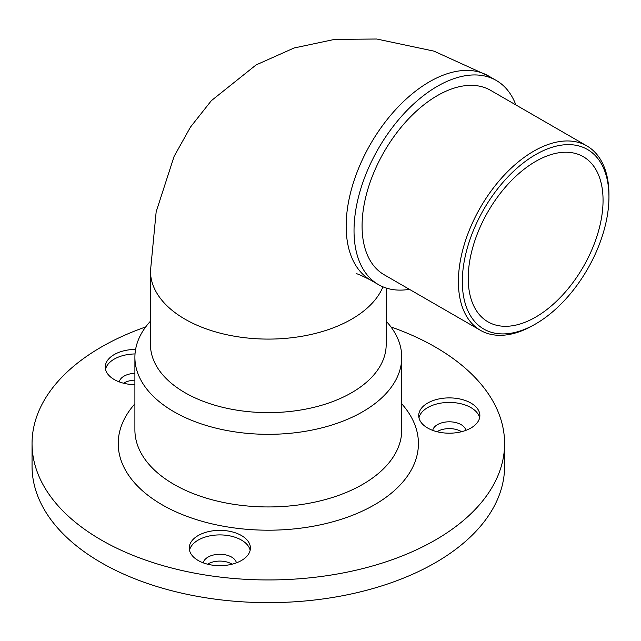 <?xml version="1.0" encoding="UTF-8"?>
<svg xmlns="http://www.w3.org/2000/svg" width="641" height="641" viewBox="0 0 641 641"><rect width="100%" height="100%" fill="white"/><g stroke="black" fill="none" stroke-linecap="round" stroke-linejoin="round"><path stroke-width="0.96" d="M535.636 323.929L533.673 325.059A106.462 61.464 -60 0 1 480.438 330.331L384.127 274.733A106.462 61.464 -60 0 1 367.806 189.424A106.462 61.464 -60 0 1 437.362 95.605A106.462 61.464 -60 0 1 490.589 90.333L586.9 145.94A106.462 61.464 -60 0 1 608.95 194.672L608.95 196.939A103.682 59.861 120 0 0 535.636 154.617A103.682 59.861 120 0 0 462.321 281.599A103.682 59.861 120 0 0 535.636 323.929A103.682 59.861 120 0 0 608.95 196.939M480.438 330.331A106.462 61.464 -60 0 1 464.124 245.022A106.462 61.464 -60 0 1 533.673 151.212A106.462 61.464 -60 0 1 586.9 145.94M535.636 161.42A95.341 55.046 120 0 0 473.346 245.439A95.341 55.046 120 0 0 487.961 321.838A95.341 55.046 120 0 0 583.31 266.792A95.341 55.046 120 0 0 583.31 156.7A95.341 55.046 120 0 0 535.636 161.42M515.869 104.932A117.856 68.042 120 0 0 496.286 80.462A117.856 68.042 120 0 0 405.465 112.039A117.856 68.042 120 0 0 354.024 230.648A117.856 68.042 120 0 0 378.43 284.596A117.856 68.042 120 0 0 409.407 289.323M145.691 326.942A236.273 136.413 0 0 0 32.05 443.54L32.05 466.231A236.273 136.413 0 0 0 101.254 562.694A236.273 136.413 0 0 0 358.744 592.26A236.273 136.413 0 0 0 504.595 466.231L504.595 443.54A236.273 136.413 0 0 0 390.954 326.942M134.898 380.137A16.682 9.631 0 0 0 123.585 383.222M232.098 564.192A16.682 9.631 0 0 0 207.572 564.192M461.552 431.713A16.682 9.631 0 0 0 437.026 431.713M32.05 443.54A236.273 136.413 0 0 0 101.254 539.994A236.273 136.413 0 0 0 358.744 569.569A236.273 136.413 0 0 0 504.595 443.54M427.667 428.028A30.576 17.652 0 0 0 460.991 431.85A30.576 17.652 0 0 0 479.869 415.544A30.576 17.652 0 0 0 449.293 397.893A30.576 17.652 0 0 0 418.717 415.544A30.576 17.652 0 0 0 427.667 428.028M198.213 560.498A30.576 17.652 0 0 0 231.537 564.328A30.576 17.652 0 0 0 250.407 548.015A30.576 17.652 0 0 0 219.831 530.363A30.576 17.652 0 0 0 189.255 548.015A30.576 17.652 0 0 0 198.213 560.498M135.604 349.401A30.576 17.652 0 0 0 105.268 367.053A30.576 17.652 0 0 0 114.226 379.536A30.576 17.652 0 0 0 134.898 384.696M134.898 373.326A16.682 9.631 0 0 0 119.266 381.884M135.027 353.944A30.576 17.652 0 0 0 105.525 369.32M236.409 562.854A16.682 9.631 0 0 0 219.831 554.273A16.682 9.631 0 0 0 203.253 562.854M250.158 550.29A30.576 17.652 0 0 0 219.831 534.906A30.576 17.652 0 0 0 189.512 550.29M465.871 430.375A16.682 9.631 0 0 0 449.293 421.802A16.682 9.631 0 0 0 432.715 430.375M479.612 417.812A30.576 17.652 0 0 0 449.293 402.428A30.576 17.652 0 0 0 418.966 417.812M150.467 321.181A133.424 77.032 0 0 0 134.898 357.293A133.424 77.032 0 0 0 173.975 411.762A133.424 77.032 0 0 0 319.386 428.46A133.424 77.032 0 0 0 401.747 357.293A133.424 77.032 0 0 0 386.178 321.181M382.965 286.839A117.856 68.042 0 0 1 300.389 336.525A117.856 68.042 0 0 1 184.985 319.162A117.856 68.042 0 0 1 150.467 271.047L150.467 344.586A117.856 68.042 0 0 0 184.985 392.701A117.856 68.042 0 0 0 313.425 407.452A117.856 68.042 0 0 0 386.178 344.586L386.178 288.025M401.747 403.838A150.106 86.663 180 0 1 356.837 513.529A150.106 86.663 180 0 1 162.181 504.82A150.106 86.663 180 0 1 134.898 403.838M134.898 357.293L134.898 429.919A133.424 77.032 0 0 0 173.975 484.388A133.424 77.032 0 0 0 319.386 501.086A133.424 77.032 0 0 0 401.747 429.919L401.747 357.293M150.467 271.047L156.164 211.81L174.096 156.404L190.497 127.062L211.346 100.677L256.096 64.925L294.051 47.995L334.65 39.381L376.724 39.013L433.981 51.144L488.426 75.926A117.856 68.042 120 0 0 397.604 107.496A117.856 68.042 120 0 0 346.156 226.105A117.856 68.042 120 0 0 370.57 280.061C361.131 275.293 356.3 273.218 356.067 273.819M496.286 80.462L488.426 75.926M378.43 284.596L370.57 280.061"/></g></svg>
